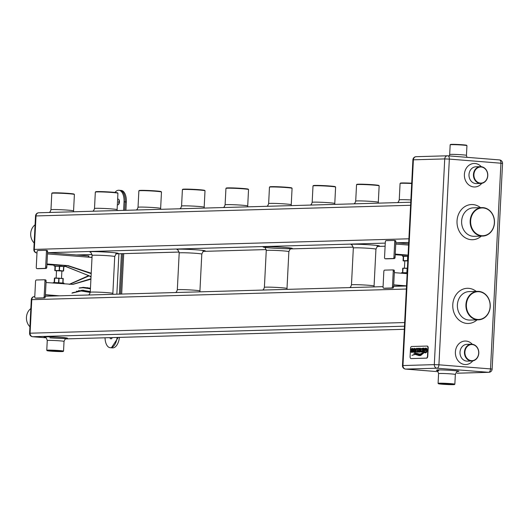 <?xml version="1.0" encoding="UTF-8"?>
<svg xmlns="http://www.w3.org/2000/svg" width="529" height="529" viewBox="0 0 529 529"><rect width="100%" height="100%" fill="white"/><g stroke="black" fill="none" stroke-linecap="round" stroke-linejoin="round"><path stroke-width="0.79" d="M48.258 350.489A8.061 0.384 -177.1 0 0 47.094 350.648A8.061 0.384 -177.1 0 0 53.145 351.309A8.061 0.384 -177.1 0 0 62.019 351.58A8.061 0.384 -177.1 0 0 63.176 351.461A8.061 0.384 -177.1 0 0 57.502 350.787A8.061 0.384 -177.1 0 0 48.258 350.489M47.094 350.648L46.777 350.291A8.398 0.403 2.9 0 1 46.77 350.271A8.398 0.403 2.9 0 1 47.987 350.125A8.398 0.403 2.9 0 1 57.423 350.429A8.398 0.403 2.9 0 1 63.54 351.124A8.398 0.403 2.9 0 1 63.526 351.144L63.176 351.461M30.841 308.572A11.321 9.674 88.4 0 0 26.45 317.347A11.321 9.674 88.4 0 0 29.915 326.75M35.079 224.818A11.321 9.674 88.4 0 0 30.695 233.593A11.321 9.674 88.4 0 0 34.16 242.996M411.701 183.51A11.321 0.542 -177.1 0 0 401.716 183.265A11.321 0.542 -177.1 0 0 400.089 183.437A11.321 0.542 -177.1 0 0 400.076 183.464L399.243 199.883A11.321 0.542 2.9 0 1 400.889 199.684A11.321 0.542 2.9 0 1 410.868 199.929M400.089 183.437L400.44 183.12A10.983 0.522 2.9 0 1 402.02 182.955A10.983 0.522 2.9 0 1 411.714 183.193M379.148 185.844A11.321 0.542 -177.1 0 0 379.134 185.818A11.321 0.542 -177.1 0 0 370.644 184.886A11.321 0.542 -177.1 0 0 358.179 184.502A11.321 0.542 -177.1 0 0 356.553 184.674A11.321 0.542 -177.1 0 0 356.539 184.7L355.706 201.113A11.321 0.542 2.9 0 1 357.353 200.921A11.321 0.542 2.9 0 1 370.069 201.324A11.321 0.542 2.9 0 1 378.314 202.263L379.148 185.844M356.553 184.674L356.903 184.357A10.983 0.522 2.9 0 1 358.483 184.191A10.983 0.522 2.9 0 1 370.578 184.561A10.983 0.522 2.9 0 1 378.817 185.467L379.134 185.818M335.611 187.081A11.321 0.542 -177.1 0 0 335.598 187.054A11.321 0.542 -177.1 0 0 327.107 186.122A11.321 0.542 -177.1 0 0 314.649 185.739A11.321 0.542 -177.1 0 0 313.016 185.91A11.321 0.542 -177.1 0 0 313.003 185.93L312.17 202.349A11.321 0.542 2.9 0 1 313.816 202.151A11.321 0.542 2.9 0 1 326.538 202.554A11.321 0.542 2.9 0 1 334.778 203.493L335.611 187.081M313.016 185.91L313.373 185.593A10.983 0.522 2.9 0 1 314.953 185.421A10.983 0.522 2.9 0 1 327.041 185.798A10.983 0.522 2.9 0 1 335.28 186.697L335.598 187.054M292.074 188.311A11.321 0.542 -177.1 0 0 292.061 188.284A11.321 0.542 -177.1 0 0 283.57 187.359A11.321 0.542 -177.1 0 0 271.113 186.968A11.321 0.542 -177.1 0 0 269.486 187.14A11.321 0.542 -177.1 0 0 269.466 187.167L268.639 203.586A11.321 0.542 2.9 0 1 270.279 203.387A11.321 0.542 2.9 0 1 283.002 203.791A11.321 0.542 2.9 0 1 291.241 204.73L292.074 188.311M269.486 187.14L269.836 186.823A10.983 0.522 2.9 0 1 271.417 186.658A10.983 0.522 2.9 0 1 283.504 187.035A10.983 0.522 2.9 0 1 291.743 187.934L292.061 188.284M248.537 189.547A11.321 0.542 -177.1 0 0 248.531 189.521A11.321 0.542 -177.1 0 0 240.034 188.588A11.321 0.542 -177.1 0 0 227.576 188.205A11.321 0.542 -177.1 0 0 225.949 188.377A11.321 0.542 -177.1 0 0 225.936 188.403L225.103 204.816A11.321 0.542 2.9 0 1 226.743 204.617A11.321 0.542 2.9 0 1 239.465 205.021A11.321 0.542 2.9 0 1 247.711 205.96L248.537 189.547M225.949 188.377L226.3 188.059A10.983 0.522 2.9 0 1 227.88 187.894A10.983 0.522 2.9 0 1 239.968 188.264A10.983 0.522 2.9 0 1 248.213 189.17L248.531 189.521M205.007 190.777A11.321 0.542 -177.1 0 0 204.994 190.751A11.321 0.542 -177.1 0 0 196.504 189.825A11.321 0.542 -177.1 0 0 184.039 189.435A11.321 0.542 -177.1 0 0 182.412 189.607A11.321 0.542 -177.1 0 0 182.399 189.633L181.566 206.052A11.321 0.542 2.9 0 1 183.213 205.854A11.321 0.542 2.9 0 1 195.928 206.257A11.321 0.542 2.9 0 1 204.174 207.196L205.007 190.777M182.412 189.607L182.763 189.289A10.983 0.522 2.9 0 1 184.343 189.124A10.983 0.522 2.9 0 1 196.438 189.501A10.983 0.522 2.9 0 1 204.677 190.4L204.994 190.751M161.471 192.014A11.321 0.542 -177.1 0 0 161.457 191.987A11.321 0.542 -177.1 0 0 152.967 191.055A11.321 0.542 -177.1 0 0 140.509 190.671A11.321 0.542 -177.1 0 0 138.876 190.843A11.321 0.542 -177.1 0 0 138.863 190.87L138.029 207.282A11.321 0.542 2.9 0 1 139.676 207.09A11.321 0.542 2.9 0 1 152.392 207.487A11.321 0.542 2.9 0 1 160.637 208.433L161.471 192.014M138.876 190.843L139.226 190.526A10.983 0.522 2.9 0 1 140.807 190.361A10.983 0.522 2.9 0 1 152.901 190.731A10.983 0.522 2.9 0 1 161.14 191.637L161.457 191.987M117.934 193.25A11.321 0.542 -177.1 0 0 117.921 193.224A11.321 0.542 -177.1 0 0 109.43 192.292A11.321 0.542 -177.1 0 0 96.972 191.908A11.321 0.542 -177.1 0 0 95.339 192.08A11.321 0.542 -177.1 0 0 95.326 192.1L94.499 208.519A11.321 0.542 2.9 0 1 96.139 208.32A11.321 0.542 2.9 0 1 108.862 208.724A11.321 0.542 2.9 0 1 117.101 209.663L117.934 193.25M95.339 192.08L95.696 191.762A10.983 0.522 2.9 0 1 97.276 191.591A10.983 0.522 2.9 0 1 109.364 191.967A10.983 0.522 2.9 0 1 117.603 192.867L117.921 193.224M74.397 194.48A11.321 0.542 -177.1 0 0 74.384 194.454A11.321 0.542 -177.1 0 0 65.894 193.528A11.321 0.542 -177.1 0 0 53.436 193.138A11.321 0.542 -177.1 0 0 51.809 193.31A11.321 0.542 -177.1 0 0 51.796 193.336L50.963 209.755A11.321 0.542 2.9 0 1 52.602 209.557A11.321 0.542 2.9 0 1 65.325 209.96A11.321 0.542 2.9 0 1 73.564 210.899L74.397 194.48M51.809 193.31L52.159 192.992A10.983 0.522 2.9 0 1 53.74 192.827A10.983 0.522 2.9 0 1 65.827 193.204A10.983 0.522 2.9 0 1 74.067 194.103L74.384 194.454M471.2 360.99A8.398 7.181 -91.6 0 1 464.455 352.043A8.398 7.181 -91.6 0 1 471.385 344.22A8.398 7.181 -91.6 0 1 472.047 344.234A8.398 7.181 -91.6 0 1 478.791 353.18A8.398 7.181 -91.6 0 1 471.861 361.003A8.398 7.181 -91.6 0 1 471.2 360.99M464.918 352.056A8.061 6.89 88.4 0 0 471.392 360.646A8.061 6.89 88.4 0 0 478.679 353.154A8.061 6.89 88.4 0 0 472.205 344.564A8.061 6.89 88.4 0 0 464.918 352.056M465.93 304.625A14.237 12.174 -91.6 0 1 477.68 291.36A14.237 12.174 -91.6 0 1 490.238 306.562A14.237 12.174 -91.6 0 1 478.487 319.827A14.237 12.174 -91.6 0 1 465.93 304.625M466.386 304.644A13.906 11.889 88.4 0 0 477.555 319.456A13.906 11.889 88.4 0 0 490.125 306.536A13.906 11.889 88.4 0 0 478.957 291.717A13.906 11.889 88.4 0 0 466.386 304.644M470.169 220.871A14.237 12.174 -91.6 0 1 481.919 207.606A14.237 12.174 -91.6 0 1 494.476 222.808A14.237 12.174 -91.6 0 1 482.726 236.073A14.237 12.174 -91.6 0 1 470.169 220.871M470.631 220.891A13.906 11.889 88.4 0 0 481.793 235.703A13.906 11.889 88.4 0 0 494.364 222.775A13.906 11.889 88.4 0 0 483.202 207.963A13.906 11.889 88.4 0 0 470.631 220.891M473.455 174.477A8.398 7.181 -91.6 0 1 480.378 166.655A8.398 7.181 -91.6 0 1 487.784 175.621A8.398 7.181 -91.6 0 1 480.854 183.444A8.398 7.181 -91.6 0 1 473.455 174.477M473.911 174.497A8.061 6.89 88.4 0 0 480.385 183.087A8.061 6.89 88.4 0 0 487.672 175.595A8.061 6.89 88.4 0 0 481.198 167.005A8.061 6.89 88.4 0 0 473.911 174.497M466.942 145.66A8.398 0.403 -177.1 0 0 466.935 145.64A8.398 0.403 -177.1 0 0 460.633 144.946A8.398 0.403 -177.1 0 0 451.389 144.662A8.398 0.403 -177.1 0 0 450.179 144.787A8.398 0.403 -177.1 0 0 450.172 144.807L449.676 154.521A8.398 0.403 2.9 0 1 450.9 154.375A8.398 0.403 2.9 0 1 460.336 154.673A8.398 0.403 2.9 0 1 466.446 155.374L466.942 145.66M450.179 144.787L450.536 144.47A8.061 0.384 2.9 0 1 451.693 144.351A8.061 0.384 2.9 0 1 460.567 144.622A8.061 0.384 2.9 0 1 466.611 145.283L466.935 145.64M411.198 358.576A2.017 1.038 -85.4 0 0 411.258 358.583A2.017 1.038 -85.4 0 0 411.317 358.583L426.639 358.153A2.017 1.038 -85.4 0 0 427.789 356.11L428.192 348.069A2.017 1.038 -85.4 0 0 427.306 346.092A2.017 1.038 -85.4 0 0 427.253 346.092L427.082 346.078M410.087 356.579L410.491 348.538A2.017 1.038 94.6 0 1 411.641 346.502L426.963 346.065A2.017 1.038 94.6 0 1 427.022 346.072A2.017 1.038 94.6 0 1 427.908 348.049L427.498 356.09A2.017 1.038 94.6 0 1 426.354 358.126L411.026 358.563A2.017 1.038 94.6 0 1 410.973 358.563A2.017 1.038 94.6 0 1 410.087 356.579M413.394 351.95L414.286 352.393L414.948 352.069L415.08 350.191L413.83 349.543L414.386 349.054L415.186 349.623L415.397 348.631L413.685 348.697L413.354 349.643L413.579 350.548L414.848 351.183L414.319 351.686L413.566 351.077L413.275 351.99L414.405 352.4M414.591 348.36L413.797 348.704L413.533 350.231L414.967 351.196L413.923 351.58M414.386 349.054L415.258 349.57M415.516 352.274L416.184 352.254L416.237 349.537L416.792 349.014L417.295 349.51L417.07 352.228L417.784 352.208L417.533 348.512L416.852 348.28L415.946 348.829L415.516 352.274M417.533 348.512L416.852 348.28L416.065 348.836L415.516 352.175M416.792 349.014L417.414 349.517L417.169 352.036M423.021 348.188L421.018 348.677L420.634 350.191L421.071 351.944L422.823 352.069L423.021 348.188M423.021 348.201L421.137 348.684L420.793 351.137L421.639 352.102M425.733 348.829L426.381 349.233L426.599 350.436L426.248 351.686L425.594 352.122L424.767 351.421L424.423 352.559L425.541 352.922L426.632 352.235L427.148 350.416L426.777 348.525L425.825 348.022L424.43 348.829L424.344 350.502L425.627 350.687L425.739 349.583L424.939 349.828L424.972 349.186L425.871 348.836M425.977 348.029L424.43 348.829M424.827 351.626L424.549 352.532L425.541 352.922M425.845 348.836L426.5 349.239L426.718 350.443L426.367 351.692L425.197 352.016M415.41 354.033L411.946 355.349L415.364 354.423L419.16 355.614L420.694 355.501L423.795 352.883L420.396 355.217L415.278 354.013M415.034 354.377L419.219 355.62M423.127 352.797L420.443 354.192L415.457 353.101L413.837 353.412L415.344 353.286L420.39 354.529L423.015 352.79L419.795 354.185M419.748 354.536L420.39 354.529M415.516 353.108L413.843 353.458M423.18 352.056L423.894 352.036L424.093 348.155L423.379 348.175L423.18 352.056M418.915 348.783L418.975 348.3L418.128 348.327L418.737 349.94L418.108 351.077L418.287 351.964L420.231 352.142L420.423 348.261L419.709 348.28L419.748 349.867L419.266 349.881L418.915 348.783M418.975 348.313L418.241 348.333L418.849 349.947L418.227 351.084L418.908 352.175M411.35 351.335L411.132 352.016L411.635 352.38L412.673 352.135L412.97 350.628L411.555 349.609L412.111 349.114L412.911 349.682L413.169 348.73L412.144 348.413L411.41 348.763L411.086 349.702L411.304 350.615L412.58 351.249L412.051 351.752L411.291 351.144L411.007 352.049L412.131 352.466M412.322 348.419L411.522 348.77L411.258 350.297L412.693 351.256L411.648 351.646M412.111 349.114L412.984 349.629M423.908 352.889L420.509 355.224L419.477 355.257M415.523 354.04L412.051 355.303M415.086 354.384L415.483 354.43M420.443 354.192L419.854 354.185M415.404 353.293L419.801 354.542M425.706 352.129L425.309 352.03L425.706 352.129M425.263 352.869L425.653 352.929M424.542 348.928L424.443 350.304M425.627 349.762L424.939 349.828M424.093 348.168L423.491 348.188L423.187 351.957M421.183 351.95L421.758 352.109M421.441 351.329L422.38 351.388L422.506 348.915L421.342 349.246L421.13 350.178L421.441 351.329L422.261 351.382L422.387 348.909M420.423 348.274L419.828 348.287L419.861 349.881L419.266 349.881M418.631 352.149L419.021 352.188M418.664 351.388L419.781 351.461L419.828 350.582L418.604 351.044L419.669 351.454L419.709 350.575M416.905 349.021L417.321 349.233L416.905 349.021M417.646 348.518L416.964 348.287M413.4 351.95L413.618 351.269M414.498 349.061L414.928 349.16L414.498 349.061M414.438 351.692L414.035 351.593L414.438 351.692M412.223 349.127L412.66 349.226L412.223 349.127M412.164 351.759L411.767 351.653L412.164 351.759M438.415 383.717L438.098 383.36A8.398 0.403 2.9 0 1 438.085 383.34A8.398 0.403 2.9 0 1 439.308 383.194A8.398 0.403 2.9 0 1 448.744 383.499A8.398 0.403 2.9 0 1 454.854 384.193A8.398 0.403 2.9 0 1 454.847 384.213L454.497 384.53A8.061 0.384 -177.1 0 0 448.817 383.856A8.061 0.384 -177.1 0 0 439.573 383.558A8.061 0.384 -177.1 0 0 438.415 383.717A8.061 0.384 -177.1 0 0 444.459 384.378A8.061 0.384 -177.1 0 0 453.333 384.649A8.061 0.384 -177.1 0 0 454.497 384.53M407.403 268.375L402.787 268.263L407.409 268.19M401.59 272.706L407.185 272.713M407.178 272.779L402.285 272.653L401.511 272.733L401.478 273.215M407.786 260.817L403.27 260.923L403.296 256.353L408.018 256.248L403.296 256.386M402.43 256.181L408.018 256.162M408.071 255.157L402.397 255.123L402.417 256.215M403.296 256.353L403.078 260.711L407.793 260.605M404.427 268.104L404.797 260.89L407.78 260.916M406.51 285.938L393.695 284.913L406.51 285.931M406.219 285.997L393.688 284.999M386.243 258.826A1.342 0.694 -85.4 0 0 386.282 258.833A1.342 0.694 -85.4 0 0 386.322 258.833L394.33 258.602A1.342 0.694 -85.4 0 0 395.097 257.246L395.877 241.832A1.342 0.694 -85.4 0 0 395.289 240.516A1.342 0.694 -85.4 0 0 395.249 240.51L394.178 240.431M384.748 288.305A1.342 0.694 -85.4 0 0 384.788 288.312A1.342 0.694 -85.4 0 0 384.828 288.312L392.835 288.087A1.342 0.694 -85.4 0 0 393.602 286.725L394.383 271.317A1.342 0.694 -85.4 0 0 393.794 269.995A1.342 0.694 -85.4 0 0 393.755 269.995L392.683 269.909M394.733 241.74A1.342 0.694 -85.4 0 0 394.138 240.424A1.342 0.694 -85.4 0 0 394.098 240.424L386.091 240.649A1.342 0.694 -85.4 0 0 385.324 242.011L384.543 257.418A1.342 0.694 -85.4 0 0 385.138 258.741A1.342 0.694 -85.4 0 0 385.172 258.741L393.186 258.516A1.342 0.694 -85.4 0 0 393.946 257.154L394.733 241.74L395.877 241.832M402.39 255.209L395.229 254.634L402.39 255.203M402.39 255.282L395.223 254.713M383.056 286.903A1.342 0.694 -85.4 0 0 383.644 288.219A1.342 0.694 -85.4 0 0 383.684 288.219L391.691 287.994A1.342 0.694 -85.4 0 0 392.458 286.632L393.239 271.225A1.342 0.694 -85.4 0 0 392.644 269.902A1.342 0.694 -85.4 0 0 392.611 269.902L384.596 270.134A1.342 0.694 -85.4 0 0 383.836 271.489L383.056 286.903M394.317 272.64L407.132 273.665M406.517 285.858L393.695 284.833M395.765 244.041L408.58 245.059M408.071 255.11L395.256 254.092M402.681 268.481L402.569 272.587M403.078 260.711L404.784 261.042M395.831 242.785L408.646 243.803M61.873 271.192L63.407 271L59.367 270.676L55.089 270.57L56.504 270.914M63.837 266.457L63.619 270.815L63.837 266.457L55.016 266.226L54.798 270.584L59.486 270.471L63.513 271.033M54.718 277.943L63.222 278.585L54.507 278.135L54.196 282.46L54.401 278.353M53.31 282.579L63.87 283.114M63.883 283.081L54.004 282.526L53.231 282.605L53.198 283.081M63.824 266.702L60.98 266.173L55.016 266.259M54.15 266.054L64.71 266.59M91.2 273.645L67.408 265.664L54.897 264.903L54.117 264.996L54.064 266.001M56.147 277.976L56.51 270.762L56.901 270.716L61.88 271.033L61.516 278.247M119.237 200.286A2.857 1.475 -85.4 0 0 118.76 202.204A2.857 1.475 -85.4 0 0 118.952 203.85M117.352 204.703A2.857 1.475 -85.4 0 0 117.722 204.822A2.857 1.475 -85.4 0 0 119.428 201.933A2.857 1.475 -85.4 0 0 118.172 199.129A2.857 1.475 -85.4 0 0 117.63 199.281M58.699 295.843L45.415 294.785L58.739 295.843M57.932 295.863L45.408 294.865M64.836 265.737L67.375 265.664L64.498 265.432M64.717 266.623L64.538 265.439M37.962 268.699A1.342 0.694 -85.4 0 0 38.002 268.699A1.342 0.694 -85.4 0 0 38.042 268.699L46.049 268.474A1.342 0.694 -85.4 0 0 46.816 267.112L47.597 251.705A1.342 0.694 -85.4 0 0 47.002 250.382A1.342 0.694 -85.4 0 0 46.969 250.382L45.897 250.296M36.468 298.177A1.342 0.694 -85.4 0 0 36.508 298.184A1.342 0.694 -85.4 0 0 36.547 298.184L44.555 297.959A1.342 0.694 -85.4 0 0 45.322 296.597L46.102 281.183A1.342 0.694 -85.4 0 0 45.514 279.867A1.342 0.694 -85.4 0 0 45.474 279.867L44.403 279.781M72.526 284.397L90.935 278.757M82.822 287.366L90.452 288.365M90.426 288.821L82.941 287.716L79.119 288.014M81.909 290.223L90.28 291.724M90.241 292.438L81.129 290.976L72.519 292.722M118.906 253.775L116.856 294.197M109.867 337.661A2.857 1.475 -85.4 0 0 110.931 338.831A2.857 1.475 -85.4 0 0 112.287 337.595M123.614 210.37L124.044 201.807A11.764 6.077 -85.4 0 0 118.88 190.255A11.764 6.077 -85.4 0 0 114.972 192.417M105.04 337.8A11.764 6.077 -85.4 0 0 110.224 347.712A11.764 6.077 -85.4 0 0 117.114 337.456M119.369 294.124L121.419 253.702M46.446 251.612A1.342 0.694 -85.4 0 0 45.858 250.296A1.342 0.694 -85.4 0 0 45.818 250.29L37.81 250.521A1.342 0.694 -85.4 0 0 37.043 251.877L36.263 267.29A1.342 0.694 -85.4 0 0 36.851 268.606A1.342 0.694 -85.4 0 0 36.891 268.613L44.905 268.382A1.342 0.694 -85.4 0 0 45.666 267.026L46.446 251.612L47.597 251.705M54.11 265.075L46.949 264.507L54.11 265.075M54.103 265.155L46.942 264.579M91.048 276.614L64.822 266.034M91.021 277.143L89.236 275.827L64.816 266.16M90.472 257.332L92.039 257.028M90.836 257.365L92.033 257.16M69.583 284.357L89.236 275.827M77.703 291.307L76.513 291.201M78.834 290.619L80.745 290.99M80.11 287.756L80.712 287.836M125.915 210.304L126.338 201.985A11.757 6.07 -85.4 0 0 121.174 190.44L120.228 190.367M121.67 294.058L123.72 253.636M111.579 347.811L112.518 347.884A11.757 6.07 -85.4 0 0 119.435 337.39M124.765 210.337L125.194 201.899A11.764 6.077 -85.4 0 0 120.03 190.347L118.88 190.255M120.519 294.091L122.569 253.669M69.22 284.337L88.859 275.563M79.806 287.829L80.236 287.882M78.484 290.692L80.064 291.01M34.769 296.769A1.342 0.694 -85.4 0 0 35.357 298.091A1.342 0.694 -85.4 0 0 35.397 298.091L43.411 297.867A1.342 0.694 -85.4 0 0 44.172 296.505L44.952 281.097A1.342 0.694 -85.4 0 0 44.363 279.775A1.342 0.694 -85.4 0 0 44.324 279.775L36.316 280A1.342 0.694 -85.4 0 0 35.549 281.362L34.769 296.769M46.036 282.512L72.876 284.384L90.915 279.193M59.433 295.823L45.415 294.706M81.129 290.976L71.944 293.132L82.26 290.209L90.287 291.558M82.941 287.716L79.185 288.074L83.165 287.353L90.459 288.199M83.172 290.269L83.873 290.249M47.484 253.907L92.02 257.438M91.219 273.228L68.102 265.644L46.975 263.958M67.408 265.664L68.102 265.644M45.474 296.22L383.062 286.652M47.544 252.657L88.522 255.917L88.68 257.193M66.568 338.368C65.973 337.852 65.127 338.864 64.029 341.41A8.398 0.403 -177.1 0 0 60.002 340.861A8.398 0.403 -177.1 0 0 48.476 340.411A8.398 0.403 -177.1 0 0 47.26 340.557C46.459 337.925 45.719 336.834 45.044 337.277M45.23 337.343A11.757 0.562 2.9 0 1 47.934 336.814A11.757 0.562 2.9 0 1 61.913 337.462A11.757 0.562 2.9 0 1 65.907 338.428A11.757 0.562 2.9 0 1 49.911 337.819M404.473 326.201L32.778 336.735L46.01 337.793L32.679 336.735A3.359 1.732 94.6 0 1 32.474 336.695M65.365 338.91L404.315 329.303L65.345 338.924M406.351 289.039L31.773 299.659L30.08 333.158A3.359 2.87 88.4 0 0 32.778 336.735A3.359 1.732 94.6 0 1 32.679 336.735A3.359 3.359 0 0 1 29.591 333.217L404.659 322.545M31.29 299.718A3.359 3.359 0 0 1 34.544 296.531L34.782 296.524A3.359 2.87 88.4 0 0 34.544 296.531A3.359 2.87 88.4 0 0 31.773 299.659L31.29 299.718L29.591 333.217M92.119 255.421L90.254 292.272A11.321 0.542 2.9 0 1 91.894 292.074A11.321 0.542 2.9 0 1 104.616 292.477A11.321 0.542 2.9 0 1 112.862 293.416L114.727 256.565A11.321 0.542 -177.1 0 0 106.481 255.626A11.321 0.542 -177.1 0 0 93.765 255.223A11.321 0.542 -177.1 0 0 92.119 255.421C91.206 252.73 90.492 251.645 89.976 252.181L89.983 252.181M179.192 252.955L177.321 289.806A11.321 0.542 2.9 0 1 178.967 289.608A11.321 0.542 2.9 0 1 191.69 290.011A11.321 0.542 2.9 0 1 199.929 290.95L201.8 254.099A11.321 0.542 -177.1 0 0 193.554 253.16A11.321 0.542 -177.1 0 0 180.832 252.756A11.321 0.542 -177.1 0 0 179.192 252.955C178.273 250.263 177.565 249.179 177.05 249.708L177.05 249.708M266.259 250.488L264.394 287.34A11.321 0.542 2.9 0 1 266.041 287.141A11.321 0.542 2.9 0 1 278.757 287.545A11.321 0.542 2.9 0 1 287.002 288.484L288.867 251.632A11.321 0.542 -177.1 0 0 280.628 250.693A11.321 0.542 -177.1 0 0 267.905 250.29A11.321 0.542 -177.1 0 0 266.259 250.488C265.346 247.797 264.632 246.712 264.123 247.241L264.123 247.241M353.332 248.015L351.468 284.873A11.321 0.542 2.9 0 1 353.108 284.675A11.321 0.542 2.9 0 1 365.83 285.078A11.321 0.542 2.9 0 1 374.069 286.017L375.94 249.166A11.321 0.542 -177.1 0 0 367.695 248.227A11.321 0.542 -177.1 0 0 354.972 247.823A11.321 0.542 -177.1 0 0 353.332 248.015C352.42 245.324 351.706 244.246 351.19 244.775L351.19 244.775M352.281 244.246A14.673 0.701 2.9 0 1 371.609 244.96A14.673 0.701 2.9 0 1 378.195 246.203M290.262 248.709A14.673 0.701 2.9 0 1 270.127 247.922A14.673 0.701 2.9 0 1 265.208 246.712A14.673 0.701 2.9 0 1 284.536 247.433A14.673 0.701 2.9 0 1 291.122 248.67M178.134 249.179A14.673 0.701 2.9 0 1 197.469 249.9A14.673 0.701 2.9 0 1 204.049 251.136M91.067 251.645A14.673 0.701 2.9 0 1 110.396 252.366A14.673 0.701 2.9 0 1 116.982 253.609M76.48 254.958L92.039 254.522M116.453 253.827L179.113 252.049M203.52 251.361L266.186 249.582L203.493 251.374M290.593 248.894L353.253 247.116M377.66 246.421L385.112 246.21L377.633 246.441M408.712 242.447L396.095 242.804M385.271 243.115L47.815 252.677M410.597 205.285L35.529 215.958L33.836 249.463L34.319 249.404A3.359 2.87 88.4 0 0 36.99 252.981A3.359 1.732 94.6 0 1 36.918 252.981A3.359 1.732 94.6 0 1 36.719 252.941M39.053 212.777A3.359 2.87 88.4 0 0 38.789 212.77A3.359 2.87 88.4 0 0 36.018 215.905L34.319 249.404L408.897 238.791M502.55 163.428A3.359 3.359 0 0 0 499.462 159.91A3.359 1.732 -85.4 0 1 500.937 163.21L502.55 163.428L492.129 369.13L490.515 368.911L500.937 163.21L449.339 159.097L438.918 364.805L490.515 368.911A3.359 1.732 -85.4 0 1 488.604 372.31L437.007 368.204A3.359 1.732 -85.4 0 0 438.918 364.805L434.309 364.626L444.73 158.918L449.339 159.097A3.359 1.732 -85.4 0 0 447.865 155.804A3.359 1.732 -85.4 0 0 447.765 155.797A3.359 2.87 -91.6 0 0 447.501 155.791L416.158 156.683A3.359 2.87 -91.6 0 1 416.422 156.69M477.046 319.866A17.596 15.043 -91.6 0 1 460.799 321.381A17.596 15.043 -91.6 0 1 452.784 304.691A17.596 15.043 -91.6 0 1 461.149 290.037A17.596 15.043 -91.6 0 1 476.239 291.4M481.291 236.113A17.596 15.043 -91.6 0 1 465.044 237.627A17.596 15.043 -91.6 0 1 457.03 220.93A17.596 15.043 -91.6 0 1 465.394 206.284A17.596 15.043 -91.6 0 1 480.484 207.646M472.754 360.917A11.757 10.051 -91.6 0 1 461.453 363.542A11.757 10.051 -91.6 0 1 455.396 351.99A11.757 10.051 -91.6 0 1 461.691 341.84A11.757 10.051 -91.6 0 1 472.278 344.26M481.747 183.351A11.757 10.051 -91.6 0 1 470.446 185.977A11.757 10.051 -91.6 0 1 464.389 174.425A11.757 10.051 -91.6 0 1 470.691 164.274A11.757 10.051 -91.6 0 1 481.278 166.695M480.378 166.655L475.928 166.787A8.398 7.181 88.4 0 0 468.998 174.603A8.398 7.181 88.4 0 0 476.404 183.57L480.854 183.444M471.385 344.22L466.935 344.346A8.398 7.181 88.4 0 0 460.005 352.169A8.398 7.181 88.4 0 0 466.75 361.115A8.398 7.181 88.4 0 0 467.411 361.128L471.861 361.003M481.919 207.606L473.389 207.844A14.237 12.174 88.4 0 0 461.638 221.109A14.237 12.174 88.4 0 0 474.196 236.311L482.726 236.073M477.68 291.36L469.144 291.598A14.237 12.174 88.4 0 0 457.393 304.869A14.237 12.174 88.4 0 0 469.95 320.071L478.487 319.827M412.898 159.87A3.359 3.359 0 0 1 416.158 156.683A3.359 2.87 -91.6 0 0 413.387 159.811L412.898 159.87L402.476 365.572L434.309 364.626A3.359 2.87 -91.6 0 0 437.007 368.204L405.664 369.09A3.359 2.87 -91.6 0 1 402.966 365.513L413.387 159.811L444.73 158.918A3.359 2.87 -91.6 0 1 447.501 155.791A3.359 3.359 0 0 1 447.865 155.804L499.462 159.91A3.359 1.732 -85.4 0 0 499.363 159.91L447.964 155.817M492.129 369.13A3.359 3.359 0 0 1 488.869 372.317A3.359 2.87 -91.6 0 1 488.604 372.31L457.162 373.196A3.359 1.732 -85.4 0 0 457.261 373.203A3.359 2.87 -91.6 0 0 457.525 373.209A3.359 2.87 -91.6 0 0 457.79 373.183M437.099 369.903A11.757 0.562 2.9 0 1 452.751 370.492A11.757 0.562 2.9 0 1 457.691 371.484M405.359 369.05A3.359 1.732 -85.4 0 0 405.564 369.09A3.359 1.732 -85.4 0 0 405.664 369.09L438.065 371.669M456.904 371.497L457.883 371.437C457.281 370.922 456.441 371.933 455.35 374.479A8.398 0.403 -177.1 0 0 449.233 373.778A8.398 0.403 -177.1 0 0 439.797 373.481A8.398 0.403 -177.1 0 0 438.581 373.626C437.781 370.994 437.04 369.903 436.365 370.346L438.739 370.664M457.069 373.183A3.359 1.732 -85.4 0 0 457.162 373.196A3.359 3.359 0 0 0 457.525 373.209L488.869 372.317M403.072 268.071L402.741 272.587M403.574 256.129L403.442 260.698M395.097 257.246L393.946 257.154M394.33 258.602L393.186 258.516M386.322 258.833L385.172 258.741M384.828 288.312L383.684 288.219M394.383 271.317L393.239 271.225M393.602 286.725L392.458 286.632M392.835 288.087L391.691 287.994M407.145 268.17L406.814 272.693M407.277 268.177L407.151 272.713M407.985 256.248L407.654 260.804M407.654 256.228L407.515 260.797M403.402 256.135L403.369 260.704M54.785 277.943L54.461 282.453M55.294 266.001L55.161 270.57M46.816 267.112L45.666 267.026M46.049 268.474L44.905 268.382M38.042 268.699L36.891 268.613M124.044 201.807L126.338 201.985M110.224 347.712L111.374 347.804L118.278 337.423M36.547 298.184L35.397 298.091M46.102 281.183L44.952 281.097M45.322 296.597L44.172 296.505M44.555 297.959L43.411 297.867M86.987 287.736L87.682 287.716M54.507 278.135L54.289 282.46M58.864 278.042L58.534 282.565M58.997 278.049L58.871 282.585M62.971 278.366L62.845 282.889M63.222 278.585L63.004 282.903L63.03 278.373M63.678 266.437L63.341 270.993M59.704 266.12L59.367 270.676M59.367 266.1L59.235 270.669M55.122 266.008L55.089 270.57M54.798 270.584L55.016 266.226M88.522 255.917L88.455 257.173M46.77 350.271L47.26 340.557M112.935 294.309L112.862 293.416M200.002 291.836L199.929 290.95M287.075 289.37L287.002 288.484M374.148 286.903L374.069 286.017M377.065 246.23L378.394 246.15C377.931 245.568 377.111 246.574 375.94 249.166M115.858 253.636L117.187 253.556C116.717 252.974 115.897 253.98 114.727 256.565M202.924 251.169L204.254 251.09C203.791 250.508 202.971 251.513 201.8 254.099M289.998 248.696L291.327 248.623C290.857 248.041 290.037 249.04 288.867 251.632M33.836 249.463A3.359 3.359 0 0 0 36.918 252.981L36.99 252.988M73.643 211.785L73.564 210.899M117.18 210.549L117.101 209.663M160.71 209.319L160.637 208.433M204.247 208.082L204.174 207.196M247.784 206.852L247.711 205.96M291.32 205.616L291.241 204.73M334.857 204.379L334.778 203.493M378.387 203.149L378.314 202.263M63.54 351.124L64.029 341.41M466.962 157.325L466.446 155.374M454.854 384.193L455.35 374.479M438.085 383.34L438.581 373.626M402.476 365.572A3.359 3.359 0 0 0 405.564 369.09L438.065 371.675M449.676 154.521L449.293 155.916M406.51 285.984L393.622 286.354M353.26 247.129L290.56 248.908M179.119 252.069L116.42 253.841M92.046 254.535L76.612 254.971M410.755 202.23L38.789 212.77A3.359 3.359 0 0 0 35.529 215.958M351.468 284.873L350.714 286.811L349.768 287.597M264.394 287.34L263.647 289.277L262.701 290.064M177.321 289.806L176.574 291.743L175.628 292.53M90.254 292.272L89.507 294.21L88.561 294.997M399.243 199.883L398.496 201.82L397.55 202.607M355.706 201.113L354.959 203.05L354.013 203.837M312.17 202.349L311.422 204.287L310.477 205.073M268.639 203.586L267.892 205.523L266.94 206.31M225.103 204.816L224.356 206.753L223.41 207.54M181.566 206.052L180.819 207.99L179.873 208.776M138.029 207.282L137.282 209.219L136.337 210.006M94.499 208.519L93.745 210.456L92.8 211.243M50.963 209.755L50.215 211.693L49.263 212.479M395.289 240.516L394.138 240.424M386.282 258.833L385.138 258.741M384.788 288.312L383.644 288.219M393.794 269.995L392.644 269.902M47.002 250.382L45.858 250.296M38.002 268.699L36.851 268.606M36.508 298.184L35.357 298.091M45.514 279.867L44.363 279.775M63.956 283.16L63.916 283.934M88.846 255.963L88.779 257.2"/></g></svg>
